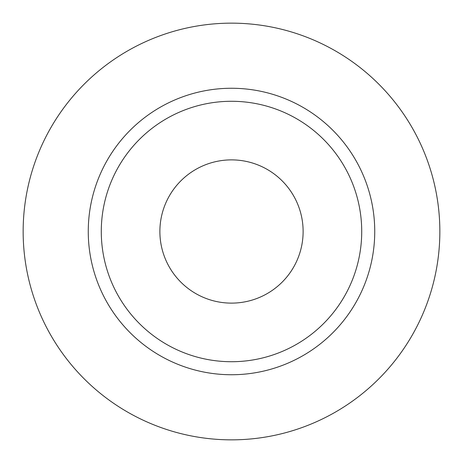 <?xml version="1.0" encoding="UTF-8"?>
<svg xmlns="http://www.w3.org/2000/svg" width="463" height="463" viewBox="0 0 463 463"><rect width="100%" height="100%" fill="white"/><g stroke="black" fill="none" stroke-linecap="round" stroke-linejoin="round"><path stroke-width="0.69" d="M159.88 231.5A71.62 71.62 0 0 0 231.5 303.12A71.62 71.62 0 0 0 303.12 231.5A71.62 71.62 0 0 0 231.5 159.88A71.62 71.62 0 0 0 159.88 231.5M361.719 231.5A130.219 130.219 0 0 0 231.5 101.281A130.219 130.219 0 0 0 101.281 231.5A130.219 130.219 0 0 0 231.5 361.719A130.219 130.219 0 0 0 361.719 231.5M439.85 231.5A208.35 208.35 0 0 0 231.5 23.15A208.35 208.35 0 0 0 23.15 231.5A208.35 208.35 0 0 0 231.5 439.85A208.35 208.35 0 0 0 439.85 231.5M374.741 231.5A143.241 143.241 0 0 1 231.5 374.741A143.241 143.241 0 0 1 88.259 231.5A143.241 143.241 0 0 1 231.5 88.259A143.241 143.241 0 0 1 374.741 231.5"/></g></svg>
